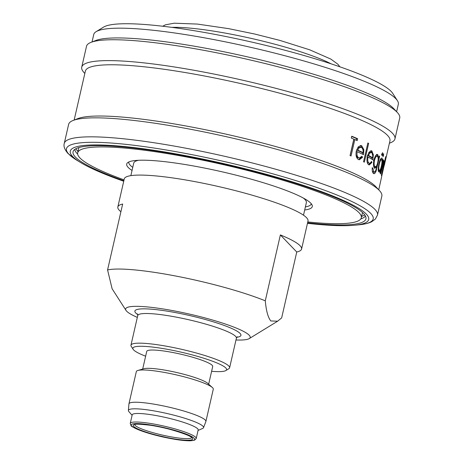 <?xml version="1.0" encoding="UTF-8"?>
<svg xmlns="http://www.w3.org/2000/svg" width="464" height="464" viewBox="0 0 464 464"><rect width="100%" height="100%" fill="white"/><g stroke="black" fill="none" stroke-linecap="round" stroke-linejoin="round"><path stroke-width="0.7" d="M92.04 41.957L93.745 34.516A156.235 22.556 12.9 0 1 96.112 31.68L103.576 27.103A149.907 21.64 12.9 0 1 247.15 41.041A149.907 21.64 12.9 0 1 391.193 91.449A149.907 21.64 12.9 0 1 392.701 93.322L397.433 100.694A156.235 22.556 12.9 0 1 398.332 104.272L396.627 111.72M96.112 31.68A156.235 22.556 12.9 0 1 245.74 46.203A156.235 22.556 12.9 0 1 395.856 98.739A156.235 22.556 12.9 0 1 397.433 100.694M84.831 73.434L84.088 72.639A160.66 23.194 12.9 0 1 81.734 67.141L86.513 46.278A160.66 23.194 12.9 0 1 91.025 42.352L95.903 40.461A156.235 22.556 12.9 0 1 248.339 57.055A156.235 22.556 12.9 0 1 393.623 108.501A156.235 22.556 12.9 0 1 393.803 108.686L397.37 112.514A160.66 23.194 12.9 0 1 399.724 118.013L394.945 138.875A160.66 23.194 12.9 0 1 390.433 142.802L389.418 143.196M91.025 42.352A160.66 23.194 12.9 0 1 247.782 59.421A160.66 23.194 12.9 0 1 397.184 112.323A160.66 23.194 12.9 0 1 397.37 112.514M81.734 67.141A160.66 23.194 12.9 0 1 226.571 76.659A160.66 23.194 12.9 0 1 392.405 133.185A160.66 23.194 12.9 0 1 394.945 138.875M74.153 120.054L85.364 71.12A156.235 22.556 12.9 0 1 226.212 80.376A156.235 22.556 12.9 0 1 387.475 135.343A156.235 22.556 12.9 0 1 389.946 140.876L384.273 165.462M378.74 189.811L381.646 176.772A156.235 22.556 12.9 0 0 381.64 176.517L384.702 163.142A156.235 22.556 12.9 0 1 384.708 163.398L384.157 165.81L384.662 163.92M385.706 156.617A156.235 22.556 12.9 0 1 385.787 156.884L384.552 162.284A156.235 22.556 12.9 0 1 384.639 162.661L384.267 164.302A156.235 22.556 12.9 0 0 384.175 163.925L381.489 175.659A156.235 22.556 12.9 0 0 381.402 175.386L384.093 163.653A156.235 22.556 12.9 0 0 383.943 163.258L384.32 161.617A156.235 22.556 12.9 0 1 384.47 162.011L385.706 156.617M383.757 162.528L380.712 173.977A156.235 22.556 12.9 0 0 380.521 173.681L383.583 160.306A156.235 22.556 12.9 0 1 383.774 160.602L383.328 162.568L384.157 160.938L384.175 161.64L383.774 162.91L383.374 162.435M383.589 153.712L383.548 155.55L382.939 156.786L383.548 153.717M73.138 120.449L78.016 118.552A156.235 22.556 12.9 0 1 230.451 135.152A156.235 22.556 12.9 0 1 375.736 186.592A156.235 22.556 12.9 0 1 375.915 186.783L379.482 190.611A160.66 23.194 12.9 0 1 381.837 196.104L377.487 215.099A160.66 23.194 12.9 0 0 374.947 209.409A160.66 23.194 12.9 0 0 209.119 152.882A160.66 23.194 12.9 0 0 64.276 143.364L68.626 124.369A160.66 23.194 12.9 0 1 73.138 120.449A160.66 23.194 12.9 0 1 229.9 137.512A160.66 23.194 12.9 0 1 379.297 190.414A160.66 23.194 12.9 0 1 379.482 190.611M382.191 158.404L382.33 161.878L382.899 159.407A156.235 22.556 12.9 0 1 383.148 159.709L380.08 173.084A156.235 22.556 12.9 0 0 379.836 172.782L380.364 170.468L378.833 171.976C378.056 170.752 378.09 167.974 378.931 163.635C380.039 159.512 381.066 157.679 382.017 158.143L382.191 158.404M123.731 181.244A153.074 22.098 12.9 0 1 80.811 162.638A153.074 22.098 12.9 0 1 72.703 156.559A153.074 22.098 12.9 0 1 192.264 156.936A153.074 22.098 12.9 0 1 366.276 214.066A153.074 22.098 12.9 0 1 354.212 225.255A153.074 22.098 12.9 0 1 307.47 223.323M123.853 180.734A150.226 21.686 12.9 0 1 75.429 157.099A150.226 21.686 12.9 0 1 73.329 151.026A150.226 21.686 12.9 0 1 211.155 161.246A150.226 21.686 12.9 0 1 363.55 213.527A150.226 21.686 12.9 0 1 366.003 218.057A150.226 21.686 12.9 0 1 307.586 222.813M77.645 154.083A149.275 21.547 12.9 0 1 77.181 153.613A149.275 21.547 12.9 0 1 74.762 149.431M77.998 151.438A149.275 21.547 12.9 0 1 77.737 151.171A149.275 21.547 12.9 0 1 75.893 148.729M364.692 214.873A149.275 21.547 12.9 0 1 361.618 216.398M307.783 221.949A145.481 21.002 -167.1 0 0 361.299 217.79A145.481 21.002 -167.1 0 0 358.997 212.64A145.481 21.002 -167.1 0 0 208.835 161.455A145.481 21.002 -167.1 0 0 77.679 152.836A145.481 21.002 -167.1 0 0 79.982 157.986A145.481 21.002 -167.1 0 0 124.05 179.87M304.68 210.001A95.195 13.74 -167.1 0 0 312.284 206.567A95.195 13.74 -167.1 0 0 310.776 203.191A95.195 13.74 -167.1 0 0 212.518 169.702A95.195 13.74 -167.1 0 0 126.695 164.059A95.195 13.74 -167.1 0 0 128.203 167.434A95.195 13.74 -167.1 0 0 132.043 170.456M128.795 161.982A93.612 13.514 -167.1 0 0 128.864 163.154A93.612 13.514 -167.1 0 0 130.28 165.288A93.612 13.514 -167.1 0 0 132.75 167.376M305.387 206.915A93.612 13.514 -167.1 0 0 310.723 204.81A93.612 13.514 -167.1 0 0 311.298 203.783M303.497 215.186L306.368 202.64A88.554 12.783 -167.1 0 0 304.964 199.503A88.554 12.783 -167.1 0 0 303.265 198.006M138.545 160.277A88.554 12.783 -167.1 0 0 133.731 163.102L130.854 175.647M301.577 249.064A94.244 13.607 -167.1 0 0 300.086 245.723A94.244 13.607 -167.1 0 0 280.372 234.929L296.751 252.004A94.244 13.607 -167.1 0 0 301.577 249.064L308.003 220.997A94.244 13.607 -167.1 0 0 306.513 217.657A94.244 13.607 -167.1 0 0 209.235 184.498A94.244 13.607 -167.1 0 0 124.265 178.913L117.839 206.979A94.244 13.607 -167.1 0 0 119.329 210.32A94.244 13.607 -167.1 0 0 120.907 211.729M296.751 252.004L281.66 317.892L277.629 321.21L270.814 320.949C268.03 317.492 266.185 310.781 265.28 300.817A94.244 13.607 -167.1 0 0 177.857 276.44A94.244 13.607 -167.1 0 0 107.573 269.932L112.126 288.794L126.005 310.399A63.887 9.222 -167.1 0 0 126.649 311.199A63.887 9.222 -167.1 0 0 137.327 317.388M235.979 339.979A63.887 9.222 -167.1 0 0 249.214 338.616A63.887 9.222 -167.1 0 0 249.174 335.194A63.887 9.222 -167.1 0 0 178.698 311.779A63.887 9.222 -167.1 0 0 126.005 310.399M133.139 349.317L131.242 346.37A50.605 7.302 12.9 0 1 130.952 345.21A50.605 7.302 12.9 0 1 176.575 348.209A50.605 7.302 12.9 0 1 228.804 366.015A50.605 7.302 12.9 0 1 229.605 367.807A50.605 7.302 12.9 0 1 228.839 368.723L225.852 370.556A48.07 6.937 -167.1 0 0 225.817 367.981A48.07 6.937 -167.1 0 0 172.788 350.361A48.07 6.937 -167.1 0 0 133.139 349.317A48.07 6.937 -167.1 0 0 133.62 349.92A48.07 6.937 -167.1 0 0 145.632 356.201M211.607 371.31A48.07 6.937 -167.1 0 0 225.852 370.556M208.655 384.198L212.709 366.502A33.843 4.884 -167.1 0 0 212.17 365.307A33.843 4.884 -167.1 0 0 177.242 353.4A33.843 4.884 -167.1 0 0 146.734 351.393L142.686 369.089M198.07 430.418L202.594 428.475A38.547 5.562 -167.1 0 0 203.51 427.698L205.865 421.561A39.469 5.696 -167.1 0 0 205.9 421.451L213.283 389.197A39.469 5.696 -167.1 0 0 212.663 387.8A39.469 5.696 -167.1 0 0 212.355 387.51A39.469 5.696 -167.1 0 0 176.082 374.831A39.469 5.696 -167.1 0 0 137.907 370.458A39.469 5.696 -167.1 0 0 136.335 371.577L128.951 403.825A39.469 5.696 -167.1 0 0 128.934 403.941L128.383 410.489A38.547 5.562 -167.1 0 0 128.87 411.585L132.095 415.309M205.9 421.451A39.469 5.696 -167.1 0 0 205.274 420.053A39.469 5.696 -167.1 0 0 164.534 406.168A39.469 5.696 -167.1 0 0 128.951 403.825M203.51 427.698A38.547 5.562 -167.1 0 0 202.936 426.219A38.547 5.562 -167.1 0 0 162.765 412.577A38.547 5.562 -167.1 0 0 128.383 410.489M198.174 429.954A33.843 4.884 -167.1 0 0 197.641 428.759A33.843 4.884 -167.1 0 0 162.713 416.852A33.843 4.884 -167.1 0 0 132.205 414.845L130.245 423.388A33.843 4.884 12.9 0 1 160.753 425.389A33.843 4.884 12.9 0 1 195.686 437.297A33.843 4.884 12.9 0 1 196.22 438.497L198.174 429.954M212.355 387.51L207.721 383.357A33.843 4.884 -167.1 0 0 176.622 372.493A33.843 4.884 -167.1 0 0 143.886 368.741L137.907 370.458M107.573 269.932L122.664 204.038A94.244 13.607 -167.1 0 0 117.839 206.979M280.372 234.929L265.28 300.817M354.815 139.56L351.057 155.991A156.235 22.556 12.9 0 0 350.047 155.562L353.812 139.136A156.235 22.556 12.9 0 0 351.312 138.098L351.741 136.219A156.235 22.556 12.9 0 1 357.628 138.713L357.199 140.592A156.235 22.556 12.9 0 0 354.815 139.56L353.829 139.455L350.134 155.597M361.955 156.264L362.517 157.389L359.246 159.79L358.475 159.546C356.271 158.149 355.552 155.283 356.317 150.962L358.22 146.891L360.934 145.499L361.665 145.713L363.863 149.681L363.527 154.68A156.235 22.556 12.9 0 0 357.181 151.699C356.648 154.79 357.164 156.844 358.742 157.853L359.298 158.027L361.955 156.264M367.859 142.987A156.235 22.556 12.9 0 1 368.636 143.388L364.339 162.156A156.235 22.556 12.9 0 0 363.561 161.762L367.859 142.987M367.83 162.893L368.961 163.067C369.843 163.543 370.701 162.98 371.542 161.385L371.913 162.481L369.222 164.964L368.671 164.761C367.001 163.432 366.566 160.608 367.366 156.293L369.071 152.192L371.333 150.736L371.855 150.922L373.358 154.79L372.83 159.761A156.235 22.556 12.9 0 0 368.022 157C367.453 160.086 367.766 162.11 368.961 163.067L367.83 162.893L367.163 162.168M372.644 171.547L373.822 171.75C374.883 172.475 375.799 171.054 376.577 167.481L376.733 166.785L374.616 168.223C373.381 166.965 373.149 164.221 373.926 159.993C375.057 155.91 376.333 154.123 377.748 154.622L378.67 158.317L379.21 155.974A156.235 22.556 12.9 0 1 379.645 156.316L376.147 170.932C375.248 173.298 374.361 174.128 373.497 173.426C372.476 172.805 372.064 170.897 372.25 167.713A156.235 22.556 12.9 0 1 372.807 168.078L373.822 171.75L374.233 171.935L372.348 171.268M373.961 173.629L373.497 173.426M374.958 168.374L374.616 168.223M377.412 154.477L376.571 154.413M382.603 152.714L382.614 154.558L381.959 155.788L381.982 153.961L382.545 152.714M365.406 215.998A149.275 21.547 12.9 0 1 360.783 218.933M384.552 162.284L384.18 162.203M384.639 162.661L384.105 162.545M384.175 161.64L383.699 161.542M382.829 164.94L382.539 164.882M380.364 170.468L379.714 170.334M379.076 170.387L378.531 171.419M381.066 158.392L381.222 159.639M382.33 161.878L381.988 161.808M383.148 159.709L382.841 159.651M378.873 163.902L379.308 163.989C378.67 167.295 378.641 169.412 379.221 170.346L379.436 170.456C380.062 170.334 380.706 168.89 381.362 166.124C381.994 163.27 382.145 161.246 381.814 160.063L380.236 159.448M378.009 170.108L379.436 170.456M381.646 159.79C380.927 159.425 380.149 160.822 379.308 163.989M382.614 154.558L381.402 154.326M383.548 155.55L382.928 155.423M379.645 156.316L379.152 156.223M376.147 170.932L375.573 170.827M374.448 171.941L373.352 173.31M372.807 168.078L372.232 167.98M376.733 166.785L375.544 166.57M375.44 166.756L374.39 168.02M376.774 154.599L377.394 156.281L375.388 156.095M378.67 158.317L378.119 158.212M373.653 166.228L375.016 166.599C376.014 167.133 376.907 165.799 377.696 162.591C378.38 159.343 378.288 157.244 377.412 156.293C376.327 155.852 375.347 157.232 374.471 160.422C373.862 163.682 374.042 165.741 375.016 166.599L373.839 166.39M373.305 160.225L374.471 160.422M371.913 162.481L370.765 162.29M370.469 162.864L368.654 164.749M371.855 150.922L370.724 150.748M370.759 150.765L372.047 153.097M373.358 154.79L372.209 154.605M372.035 157.656L371.774 159.123M368.022 157L366.908 156.832M370.382 152.407L368.602 152.94M367.61 155.365A154.97 22.371 12.9 0 1 371.455 157.557L372.598 157.748C372.928 155.034 372.563 153.311 371.513 152.586L369.994 152.267M368.671 152.865L369.791 153.039L368.474 155.394A156.235 22.556 12.9 0 1 372.598 157.748M371.513 152.586L369.791 153.039M367.36 155.225L368.474 155.394M368.636 143.388L367.795 143.266M362.517 157.389L361.444 157.238L358.724 159.651M360.395 145.493L362.697 148.956M361.665 145.713L360.621 145.58M363.863 149.681L362.79 149.536M362.784 152.598L362.523 154.193M357.181 151.699L356.155 151.571M356.079 155.202L357.692 157.719L359.298 158.027M358.742 157.853L357.692 157.719M360.284 147.245L358.138 147.639L356.63 149.971A154.97 22.371 12.9 0 1 362.013 152.488L363.08 152.639C363.312 149.907 362.726 148.155 361.334 147.378L359.171 147.767L357.657 150.098A156.235 22.556 12.9 0 1 363.08 152.639M358.138 147.639L359.171 147.767M356.63 149.971L357.657 150.098M351.677 136.491A154.97 22.371 12.9 0 1 356.625 138.597L357.628 138.713M356.625 138.597L356.259 140.18M331.145 63.852A93.299 13.468 -167.1 0 0 253.042 38.814A93.299 13.468 -167.1 0 0 171.831 27.364M80.811 162.638L77.297 160.509A157.331 22.713 12.9 0 1 68.956 154.268A157.331 22.713 12.9 0 1 191.852 154.651A157.331 22.713 12.9 0 1 370.707 213.37A157.331 22.713 12.9 0 1 358.301 224.872C363.875 224.402 368.352 223.352 371.728 221.728L375.364 219.066L377.487 215.099M137.785 314.609A54.398 7.853 12.9 0 1 135.743 312.98A54.398 7.853 12.9 0 1 178.234 313.113A54.398 7.853 12.9 0 1 240.074 333.413A54.398 7.853 12.9 0 1 236.773 337.282M229.605 367.807L236.396 338.157A50.605 7.302 -167.1 0 0 235.596 336.359A50.605 7.302 -167.1 0 0 183.367 318.559A50.605 7.302 -167.1 0 0 137.744 315.561L137.541 313.896M131.718 426.045A32.573 4.704 -167.1 0 0 168.745 438.202A32.573 4.704 -167.1 0 0 194.19 438.283A32.573 4.704 -167.1 0 0 157.163 426.126A32.573 4.704 -167.1 0 0 131.718 426.045M192.189 437.888A30.491 4.402 12.9 0 1 168.374 437.813A30.491 4.402 12.9 0 1 133.719 426.433A30.491 4.402 12.9 0 1 157.534 426.509A30.491 4.402 12.9 0 1 192.189 437.888M134.734 424.612A29.22 4.217 -167.1 0 0 135.21 425.453A29.22 4.217 -167.1 0 0 164.732 435.597A29.22 4.217 -167.1 0 0 191.644 437.645M377.209 166.93L376.722 166.837M162.696 26.228L165.486 24.807L174.226 23.2L197.426 24.076L228.537 28.623L254.736 34.034L279.786 40.374L309.737 49.822L330.832 59.079L337.931 64.27L339.857 66.804M77.297 160.509L68.017 153.509C64.624 149.628 63.377 146.247 64.276 143.364M354.212 225.255L358.301 224.872M78.886 147.564L77.679 152.836M362.506 212.524L361.299 217.79M310.723 204.81L311.472 204.009M128.864 163.154L128.54 162.11M249.214 338.616L277.629 321.21M137.744 315.561L130.952 345.21M130.245 423.388L131.08 425.697C130.691 425.946 132.988 427.234 137.97 429.577L149.831 433.631L174.215 439.211C177.909 439.843 184.486 440.812 190.037 440.8L194.602 440.162L196.22 438.497M191.719 437.465L191.557 437.546C192.606 436.177 167.272 427.28 150.046 425.221C139.612 424.073 134.548 423.852 134.856 424.56L134.746 424.421M236.396 338.157L237.307 336.742M378.201 170.213L379.413 170.45M359.739 147.076L360.777 147.21"/></g></svg>

